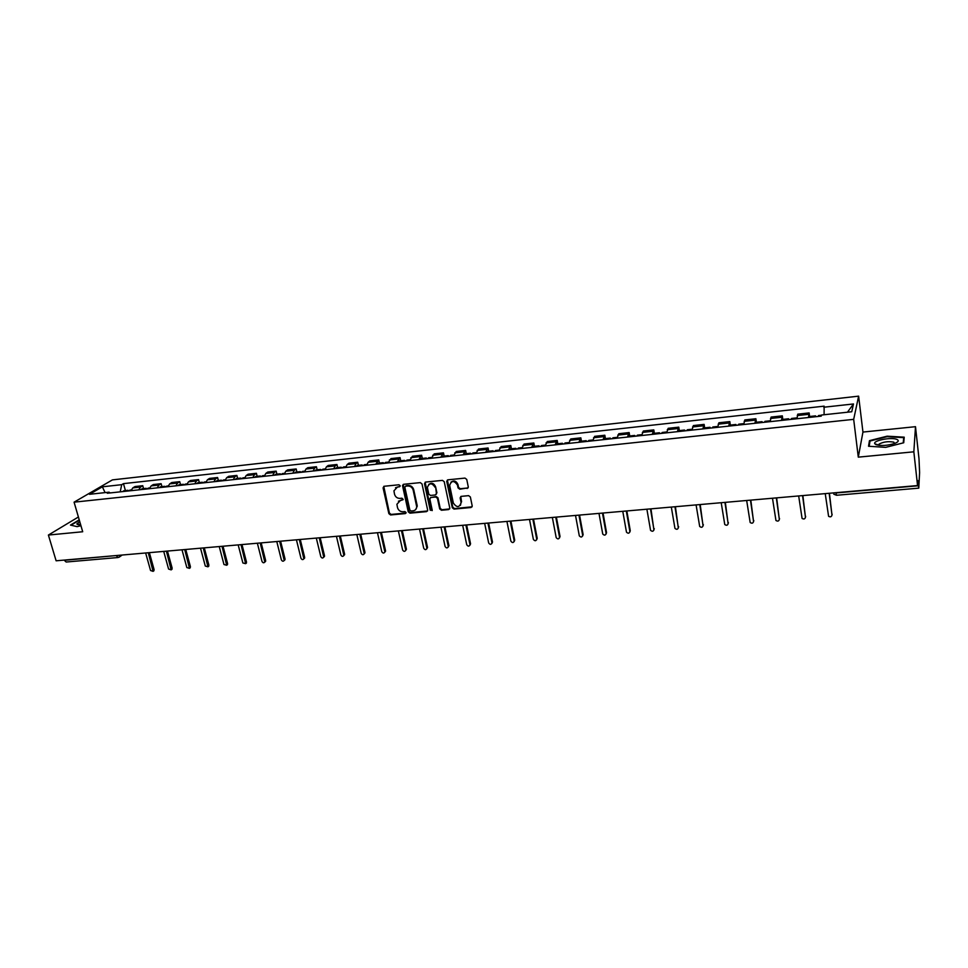 <?xml version="1.0" encoding="UTF-8"?>
<svg xmlns="http://www.w3.org/2000/svg" width="968" height="968" viewBox="0 0 968 968"><rect width="100%" height="100%" fill="white"/><g stroke="black" fill="none" stroke-linecap="round" stroke-linejoin="round"><path stroke-width="1.45" d="M400.159 485.694L398.949 484.774L384.139 486.275L383.074 487.86L388.87 513.645L390.576 514.952L405.326 513.584L406.076 512.495L404.878 511.576L402.966 511.757C400.207 511.733 398.38 510.342 397.497 507.595L396.904 504.267L400.45 500.42L403.148 499.367L401.926 498.217L400.002 498.399C397.243 498.387 395.404 496.995 394.521 494.224L393.928 490.836L397.473 487.001L399.409 486.807L400.159 485.694M467.133 488.513L468.294 486.952L466.745 479.438L464.979 478.095L447.881 479.825L446.72 481.302L452.298 507.764L454.04 509.083L471.053 507.51L472.215 505.974L470.363 496.971L468.609 495.652L461.288 496.354L460.127 497.854L461.119 502.634C459.389 507.656 456.799 507.813 453.363 503.106L449.66 485.391C451.451 480.418 454.053 480.285 457.44 484.992L458.046 487.896L459.8 489.227L468.161 487.836M853.679 419.35L858.289 457.15L913.84 451.814L917.555 485.561L56.12 560.799L48.4 535.05L82.703 531.747L74.076 502.174L853.679 419.35L858.628 396.154L112.421 479.886L74.076 502.174M422.012 483.939L420.269 482.621L403.62 484.303L402.494 485.549L408.254 511.854L409.972 513.161L426.549 511.624L427.687 510.293L422.012 483.939M425.605 482.076L442.473 480.37L444.227 481.701L449.805 508.139L448.656 509.579L441.444 510.245L439.714 508.938L437.451 498.339L435.721 497.02L430.954 497.479L429.804 498.835L432.224 510.221L430.228 510.257L424.492 483.685L425.605 482.076M913.84 451.814L915.498 426.682L918.995 458.747L919.6 472.553L918.777 488.138L836.534 495.265L835.965 492.954L918.39 485.754L918.777 488.138M915.498 426.682L862.948 432.067L858.628 396.154M917.555 485.561L917.821 480.588L918.39 485.754M117.987 557.532L66.151 562.021L64.324 560.29L118.181 555.378M78.408 516.997L48.4 535.05M138.763 489.844L140.542 487.061L132.81 487.896L131.019 490.679M132.81 487.896L135.048 486.541L142.756 485.706L143.554 488.61M140.542 487.061L142.756 485.706M161.922 486.626L161.136 483.697L153.331 484.544L151.141 485.9L149.375 488.707M157.203 487.86L158.958 485.053L161.136 483.697M180.52 484.605L179.733 481.665L171.832 482.524L169.678 483.879L167.948 486.698M175.886 485.839L177.592 483.02L179.733 481.665M199.335 482.572L198.549 479.608L190.563 480.479L188.445 481.846L186.751 484.666M194.774 483.794L196.456 480.975L198.549 479.608M218.381 480.515L217.606 477.526L209.512 478.41L207.442 479.777L205.785 482.608M213.904 481.737L215.549 478.894L217.606 477.526M237.656 478.422L236.882 475.421L228.702 476.316L226.669 477.684L225.048 480.527M233.276 479.644L234.873 476.788L236.882 475.421M257.161 476.316L256.411 473.291L248.123 474.199L246.126 475.566L244.553 478.422M252.878 477.526L254.439 474.659L256.411 473.291M276.921 474.175L276.17 471.138L267.773 472.045L265.837 473.412L264.288 476.292M272.722 475.385L274.234 472.505L276.17 471.138M296.91 472.009L296.172 468.948L287.678 469.879L285.778 471.247L284.277 474.126M292.808 473.207L294.296 470.315L296.172 468.948M317.165 469.819L316.427 466.733L307.824 467.677L305.973 469.044L304.521 471.948M313.16 471.017L314.6 468.113L316.427 466.733M337.663 467.592L336.937 464.495L328.225 465.451L326.422 466.818L325.006 469.734M333.754 468.79L335.158 465.874L336.937 464.495M358.426 465.354L357.712 462.232L348.891 463.188L347.137 464.567L345.77 467.483M354.627 466.528L355.97 463.599L357.712 462.232M379.444 463.079L378.742 459.933L369.812 460.901L368.106 462.281L366.787 465.221M375.753 464.253L378.742 459.933M400.74 460.768L400.05 457.598L390.999 458.59L388.071 462.922M397.158 461.942L400.05 457.598M422.314 458.433L421.624 455.25L412.465 456.243L409.633 460.586M418.841 459.594L421.624 455.25M444.167 456.073L443.489 452.855L434.209 453.871L431.486 458.227M440.815 457.223L443.489 452.855M466.298 453.677L465.632 450.435L456.231 451.463L453.617 455.843M463.067 454.815L465.632 450.435M488.719 451.245L488.078 447.99L478.543 449.031L476.038 453.411M485.621 452.383L488.078 447.99M511.443 448.789L510.801 445.51L501.146 446.563L498.762 450.967M508.466 449.914L510.801 445.51M534.469 446.296L533.84 442.993L524.063 444.058L521.788 448.474M531.626 447.41L533.84 442.993M557.81 443.767L557.193 440.44L547.271 441.517L545.129 445.958M555.087 444.881L557.193 440.44M581.453 441.202L580.848 437.851L570.805 438.952L568.773 443.404M578.876 442.303L580.848 437.851M605.423 438.613L604.843 435.237L594.654 436.35L592.755 440.815M602.991 439.702L604.843 435.237M629.732 435.987L629.152 432.575L618.818 433.712L617.052 438.189M627.433 437.064L629.152 432.575M654.368 433.313L653.799 429.889L643.333 431.026L641.699 435.527M652.226 434.39L653.799 429.889M679.342 430.615L678.786 427.154L668.174 428.316L666.686 432.829M677.358 431.667L678.786 427.154M704.668 427.868L704.123 424.395L693.366 425.569L692.011 430.082M702.841 428.921L704.123 424.395M730.344 425.085L729.824 421.588L718.909 422.774L717.712 427.311M728.686 426.126L729.824 421.588M756.395 422.266L755.887 418.733L744.815 419.943L743.763 424.492M754.907 423.294L755.887 418.733M782.81 419.41L782.325 415.853L771.097 417.075L770.201 421.637M781.491 420.427L782.325 415.853M809.611 416.506L809.139 412.925L797.741 414.171L797.015 418.745M808.474 417.51L809.139 412.925M110.086 492.942L109.082 492.18L89.504 494.297L102.354 486.807L121.726 484.678L120.189 491.853M824.095 414.74L824.131 406.161L123.456 483.637L121.726 484.678M823.828 407.226L853.486 403.959L851.755 411.751L821.554 415.018L821.227 416.131L107.279 493.244L109.082 492.18M79.231 519.84L70.483 525.079L77.101 526.64L80.949 525.709M858.289 457.15L862.948 432.067M904.221 437.173L887.124 436.181L869.47 440.658L868.538 446.248L885.684 447.361L903.725 442.763L904.221 437.173M125.404 490.57L123.456 483.637M102.354 486.807L105.101 492.615M847.46 412.211L853.486 403.959M879.174 445.244L874.83 443.792L876.028 444.675C881.255 446.066 887.475 445.655 894.71 443.453C898.534 441.88 899.248 440.525 896.852 439.387C891.31 436.87 872.41 440.646 874.83 443.792M869.736 442.824L869.47 440.658M400.123 486.275L395.513 487.739M398.441 501.194L403.099 499.694M383.776 486.359L389.426 513.125L391.132 514.431L406.052 513.028M403.22 484.411L408.798 511.334L410.505 512.629L427.541 510.971M405.616 486.178L404.854 487.291L409.863 510.088L411.061 511.007L413.094 510.814C415.381 510.439 416.579 509.059 416.7 506.7L413.179 490.171C412.283 487.376 410.444 485.984 407.649 485.972L405.435 486.214M415.756 509.458L417.232 506.191L417.123 505.272L416.579 505.792M406.124 485.718L408.194 485.476C410.989 485.488 412.828 486.88 413.711 489.663L417.123 505.272M430.482 497.613L436.241 496.511L437.972 497.818L440.234 508.406L441.965 509.725L449.684 508.902M425.158 482.209L430.748 509.737L432.176 510.596M435.092 487.291C431.897 482.681 429.332 482.717 427.384 487.412L428.776 494.128L430.506 495.447L435.285 494.975L436.423 493.583L435.612 486.783C433.954 483.201 431.643 482.415 428.703 484.423M436.278 494.333L436.399 493.39M435.612 486.783L436.919 492.881M450.919 482.173C453.907 480.08 456.243 480.842 457.949 484.496L458.554 487.4L460.296 488.719L467.629 488.005M460.453 505.32L461.07 502.38M460.756 496.511L461.567 501.86M447.397 479.971L452.794 507.244L454.536 508.563L472.106 506.809M128.841 490.921L130.027 490.074M145.648 552.982L150.548 570.503L153.077 571.362L148.298 552.752M126.868 491.139L129.047 490.631M122.682 491.587L123.88 490.74M149.375 552.655L154.106 569.632L153.368 571.156M147.124 488.949L148.285 488.102M163.725 551.409L168.577 569.039L171.154 569.874L166.411 551.167M145.115 489.167L147.293 488.683M140.892 489.614L142.054 488.767M167.464 551.082L172.159 568.155L171.397 569.692M165.613 486.952L166.762 486.093M182.008 549.812L186.824 567.55L189.45 568.349L184.731 549.57M163.592 487.17L164.645 486.323L165.758 486.722M159.309 487.63L160.458 486.783M185.759 549.473L190.418 566.655L189.631 568.216M79.763 521.655L76.908 523.785L80.647 524.704M71.051 525.213L79.328 520.191M894.65 443.477L893.791 442.17C888.321 441.142 883.409 441.795 879.041 444.118L878.714 445.183M869.155 446.284L870.038 441.021L887.136 436.677L903.713 437.645L903.229 442.896M903.967 439.992L903.713 437.645M184.331 484.932L185.445 484.073M200.521 548.191L205.289 566.038L207.951 566.812L203.268 547.948M182.274 485.149L183.315 484.303L184.44 484.738M177.943 485.621L179.08 484.762M204.284 547.864L208.894 565.155L208.084 566.716M203.268 482.875L204.369 482.028M219.24 546.557L223.971 564.513L226.681 565.251L222.023 546.315M201.199 483.105L202.215 482.258L203.353 482.729M196.806 483.576L197.92 482.729M223.027 546.218L227.589 563.618L226.742 565.203M222.434 480.806L223.523 479.959M238.188 544.899L242.871 562.977L245.63 563.666L241.008 544.657M220.341 481.036L221.333 480.189L222.507 480.697M215.9 481.519L216.989 480.66M241.988 544.573L246.501 562.081L245.63 563.666L246.453 563.001M241.843 478.712L242.907 477.853M257.367 543.229L262.001 561.416C262.885 562.977 263.816 563.194 264.808 562.057L260.211 542.975M239.725 478.942L240.693 478.095L241.879 478.652M235.224 479.426L236.289 478.567M261.178 542.891L265.656 560.508L264.784 562.106M261.493 476.595L262.522 475.736M276.775 541.523L281.361 559.831C282.281 561.428 283.237 561.634 284.217 560.436L279.655 541.281M259.339 476.825L260.295 475.978L261.493 476.583M254.79 477.321L255.83 476.462M280.599 541.197L285.028 558.923L284.181 560.52M281.385 474.441L282.39 473.582M296.426 539.817L300.963 558.234C301.919 559.867 302.875 560.048 303.855 558.778L299.342 539.563M279.207 474.683L280.139 473.824L281.313 474.453M274.597 475.179L275.614 474.32M300.262 539.479L304.642 557.326L303.807 558.923M301.52 472.263L302.5 471.404M316.306 538.075L320.795 556.624C321.787 558.282 322.767 558.451 323.748 557.096L319.259 537.821M299.318 472.505L300.225 471.646L301.375 472.287M294.647 473.013L295.639 472.142M320.166 537.736L324.486 555.705L323.675 557.302M321.908 470.061L322.876 469.202M336.44 536.32L340.869 554.979C341.91 556.685 342.914 556.83 343.87 555.39L339.429 536.054M319.682 470.303L320.565 469.444L321.691 470.085M314.951 470.811L315.919 469.952M340.312 535.982L344.584 554.059L343.785 555.656M342.563 467.834L343.495 466.963M356.829 534.542L361.197 553.321C362.286 555.063 363.303 555.184 364.246 553.66L359.854 534.275M340.3 468.076L341.159 467.217L342.261 467.871M335.521 468.597L336.453 467.726M360.713 534.203L364.936 552.401L364.149 553.986M363.472 465.572L364.379 464.7M377.472 532.739L381.779 551.651C382.917 553.43 383.945 553.514 384.865 551.905L380.533 532.461M361.185 465.826L362.02 464.967L363.097 465.62M356.345 466.346L357.252 465.475M381.368 532.388L385.53 550.707L384.768 552.304M384.659 463.285L385.53 462.414M398.368 530.912L402.615 549.945C403.813 551.772 404.854 551.833 405.749 550.126L401.466 530.633M382.336 463.539L383.146 462.68L384.187 463.333M377.423 464.071L378.319 463.2M402.277 530.561L406.379 549.013L405.652 550.598M406.112 460.974L406.959 460.102M419.531 529.06L423.718 548.227C424.976 550.09 426.029 550.114 426.888 548.324L422.665 528.782M403.753 461.228L404.539 460.357L405.556 461.034M398.792 461.76L399.651 460.889M423.452 528.722L427.505 547.283L426.791 548.856M427.832 458.626L428.655 457.743M440.96 527.185L445.086 546.484C446.405 548.384 447.482 548.384 448.293 546.484L444.143 526.907M425.46 458.88L426.21 458.009L427.203 458.687M420.427 459.425L421.249 458.554M444.905 526.846L448.886 545.529L448.196 547.101M449.854 456.243L450.64 455.371M462.668 525.297L466.733 544.718C468.113 546.654 469.202 546.63 469.976 544.633L465.886 525.007M447.434 456.509L448.172 455.638L449.128 456.327M442.34 457.053L443.138 456.182M466.624 524.946L470.545 543.762L469.879 545.323M472.154 453.835L472.916 452.951M484.653 523.373L488.659 542.927C490.111 544.899 491.199 544.839 491.925 542.745L487.92 523.083M469.71 454.101L470.412 453.23L471.343 453.919M464.543 454.657L465.318 453.774M488.622 523.023L492.494 542.044L491.853 543.508M494.757 451.39L495.483 450.519M506.929 521.425L510.862 541.124C512.375 543.121 513.476 543.036 514.153 540.858L510.233 521.135M492.276 451.657L492.954 450.786L493.849 451.487M487.049 452.225L487.775 451.342L492.954 450.786M510.91 521.074L514.71 540.156L514.105 541.681M517.65 448.922L518.352 448.039M529.496 519.453L533.368 539.382C534.941 541.306 536.042 541.185 536.696 539.019L532.848 519.163M515.145 449.188L515.787 448.317L516.646 449.031M509.846 449.769L510.547 448.886M533.501 519.102L537.216 538.317L536.635 539.817M540.858 446.417L541.523 445.534M552.353 517.457L556.189 537.627C557.798 539.454 558.911 539.297 559.516 537.155L555.753 517.166M538.317 446.684L538.922 445.812L539.757 446.538M532.944 447.264L533.61 446.381M556.37 517.106L560.024 536.453L559.48 537.93M564.38 443.876L565.01 442.993M575.512 515.436L579.3 535.836C580.957 537.579 582.071 537.397 582.651 535.268L578.961 515.133M561.803 444.155L562.384 443.271L563.17 444.009M556.358 444.736L556.987 443.852M579.554 515.085L583.123 534.566L582.615 536.006M588.217 441.299L588.762 440.416L592.839 439.98M598.986 513.379L602.737 534.021C604.419 535.679 605.544 535.461 606.101 533.356L602.471 513.076M585.604 441.577L586.148 440.694L586.91 441.444M580.086 442.182L580.691 441.287M603.04 513.028L606.537 532.642L606.065 534.07M612.393 438.685L612.938 437.802M622.775 511.31L626.477 532.17C628.196 533.755 629.321 533.501 629.853 531.42L626.308 510.995M609.743 438.976L610.251 438.093L610.965 438.843M604.141 439.581L604.697 438.685M626.84 510.947L630.265 530.706L629.829 532.085M636.884 436.048L637.404 435.152M646.89 509.204L650.544 530.307C652.299 531.795 653.424 531.517 653.92 529.46L650.472 508.89M634.197 436.338L634.669 435.443L635.359 436.205M628.522 436.943L629.055 436.06M650.968 508.841L653.908 530.089M661.725 433.361L662.16 432.466L666.734 431.97M671.32 507.063L674.95 528.395C676.717 529.811 677.854 529.508 678.326 527.463L674.95 506.748M659.002 433.652L659.438 432.769L660.079 433.531M653.243 434.269L653.739 433.386M675.422 506.712L678.314 528.044M686.905 430.639L687.34 429.744M696.089 504.897L699.683 526.459C701.473 527.802 702.599 527.463 703.058 525.442L699.779 504.582M684.146 430.941L684.545 430.046L685.15 430.833M678.314 431.571L678.725 430.675L684.545 430.046M700.215 504.546L703.058 525.975M712.448 427.88L712.811 426.985L717.748 426.452M721.208 502.707L724.754 524.499C726.569 525.757 727.694 525.394 728.13 523.41L724.935 502.38M709.653 428.183L710.016 427.287L710.572 428.086M703.736 428.824L704.135 427.929M725.335 502.344L728.13 523.87M738.354 425.085L738.705 424.19M746.667 500.48L750.164 522.502C752.003 523.688 753.128 523.301 753.552 521.328L750.454 500.154M735.511 425.388L735.837 424.492L736.358 425.303M729.509 426.041L729.872 425.146M750.817 500.117L753.564 521.74M764.623 422.242L764.901 421.346L770.213 420.777M772.488 498.23L775.937 520.469C777.8 521.595 778.925 521.183 779.325 519.223L776.324 497.891M761.743 422.556L762.022 421.661L762.506 422.471M755.657 423.21L755.947 422.314L762.022 421.661M776.651 497.867L779.337 519.562M791.267 419.362L791.509 418.466L797.015 417.874M798.673 495.943L802.073 518.4C803.948 519.465 805.073 519.029 805.461 517.094L802.569 495.604M788.351 419.676L788.581 418.781L789.017 419.604M782.168 420.354L782.422 419.446L788.581 418.781M802.859 495.58L805.473 517.36M818.299 416.446L818.492 415.55L821.493 415.224M825.232 493.619L828.584 516.307C830.459 517.311 831.585 516.851 831.972 514.94L829.177 493.281M815.334 416.76L815.54 415.865L815.927 416.7M809.079 417.438L809.284 416.542L815.54 415.865M829.419 493.256L831.984 515.121M781.781 417.256L770.516 418.478M755.27 420.136L744.162 421.346M729.122 422.98L718.171 424.178M703.349 425.787L692.543 426.961M677.927 428.558L667.279 429.719M652.868 431.28L642.365 432.43M628.147 433.979L617.79 435.104M603.754 436.629L593.541 437.742M579.711 439.254L569.632 440.343M555.983 441.831L546.037 442.908M532.569 444.385L522.756 445.449M509.471 446.889L499.791 447.954M486.674 449.382L477.115 450.423M464.168 451.826L454.742 452.855M441.965 454.246L432.66 455.25M420.051 456.63L410.868 457.634M398.417 458.989L389.354 459.969M377.06 461.312L368.106 462.281M355.97 463.599L347.137 464.567M335.158 465.874L326.422 466.818M314.6 468.113L305.973 469.044M294.296 470.315L285.778 471.247M274.234 472.505L265.837 473.412M254.439 474.659L246.126 475.566M234.873 476.788L226.669 477.684M215.549 478.894L207.442 479.777M196.456 480.975L188.445 481.846M177.592 483.02L169.678 483.879M158.958 485.053L151.141 485.9M808.679 414.328L797.257 415.562M116.233 555.547L118.072 557.52L119.887 556.576L120.238 555.196M835.928 492.688L833.702 492.881M119.137 557.193L122.15 555.039M154.106 569.632L153.198 570.285M172.159 568.155L171.263 568.821M190.418 566.655L189.534 567.321M208.894 565.155L208.035 565.82M227.589 563.618L226.742 564.296M246.501 562.081L245.678 562.747M265.656 560.508L264.845 561.186M285.028 558.923L284.241 559.601M304.642 557.326L303.867 558.004M324.486 555.705L323.736 556.382M344.584 554.059L343.858 554.737M364.936 552.401L364.222 553.079M385.53 550.707L384.841 551.397M406.379 549.013L405.713 549.691M427.505 547.283L426.852 547.973M448.886 545.529L448.269 546.23M470.545 543.762L469.952 544.464M492.482 541.971L491.913 542.673M514.71 540.156L514.153 540.858M537.216 538.317L536.696 539.019M560.024 536.453L559.516 537.155M583.123 534.566L582.651 535.268M606.537 532.642L606.101 533.356M630.265 530.706L629.853 531.42M654.308 528.746L653.92 529.46M678.677 526.749L678.326 527.463M703.385 524.729L703.058 525.442M728.42 522.684L728.13 523.41M753.818 520.615L753.552 521.328M779.555 518.509L779.325 519.223M805.654 516.367L805.461 517.094M832.129 514.214L831.972 514.94M833.775 494.176L836.534 495.265M129.942 490.086L131.261 489.941M123.783 490.752L127.97 490.292M153.985 570.709L153.077 571.362M148.201 488.102L149.617 487.957M141.969 488.779L146.192 488.32M172.05 569.208L171.154 569.874M166.665 486.105L168.19 485.948M160.373 486.795L164.645 486.323M190.321 567.684L189.45 568.349M79.037 524.777L77.125 524.378M879.186 445.377L879.041 444.118M185.36 484.085L186.981 483.903M178.983 484.774L183.315 484.303M208.81 566.147L207.951 566.812M204.284 482.04L206.002 481.846M197.835 482.729L202.215 482.258M227.528 564.586L226.681 565.251M223.439 479.959L225.266 479.765M216.905 480.673L221.333 480.189M242.823 477.865L244.759 477.66M236.204 478.579L240.693 478.095M265.619 561.392L264.808 562.057M262.449 475.736L264.494 475.518M255.758 476.462L260.295 475.978M285.003 559.758L284.217 560.436M282.317 473.594L284.471 473.352M275.541 474.32L280.139 473.824M304.63 558.1L303.855 558.778M302.427 471.416L304.714 471.162M295.567 472.154L300.225 471.646M324.498 556.418L323.748 557.096M322.792 469.202L325.2 468.948M315.846 469.964L320.565 469.444M344.608 554.712L343.87 555.39M343.422 466.975L345.939 466.697M336.38 467.738L341.159 467.217M364.96 552.982L364.246 553.66M364.307 464.713L366.957 464.422M357.18 465.487L362.02 464.967M385.566 551.228L384.865 551.905M385.458 462.426L388.241 462.123M378.246 463.2L383.146 462.68M406.415 549.437L405.749 550.126M406.887 460.102L409.791 459.788M399.578 460.901L404.539 460.357M427.541 547.634L426.888 548.324M428.594 457.755L431.631 457.428M421.189 458.554L426.21 458.009M448.922 545.795L448.293 546.484M450.58 455.371L453.75 455.033M443.078 456.182L448.172 455.638M470.569 543.931L469.976 544.633M472.856 452.964L476.171 452.601M465.257 453.786L470.412 453.23M492.494 542.044L491.925 542.745M495.422 450.519L498.883 450.144M518.291 448.039L521.897 447.652M510.487 448.886L515.787 448.317M541.463 445.534L545.226 445.123M533.562 446.393L538.922 445.812M564.949 442.993L568.869 442.57M556.939 443.864L562.384 443.271M580.631 441.299L586.148 440.694M612.889 437.802L617.136 437.342M604.661 438.698L610.251 438.093M637.355 435.152L641.76 434.68M629.006 436.06L634.669 435.443M653.69 433.386L659.438 432.769M687.304 429.744L692.06 429.235M704.099 427.929L710.016 427.287M738.669 424.19L743.787 423.633M729.836 425.146L735.837 424.492"/></g></svg>
